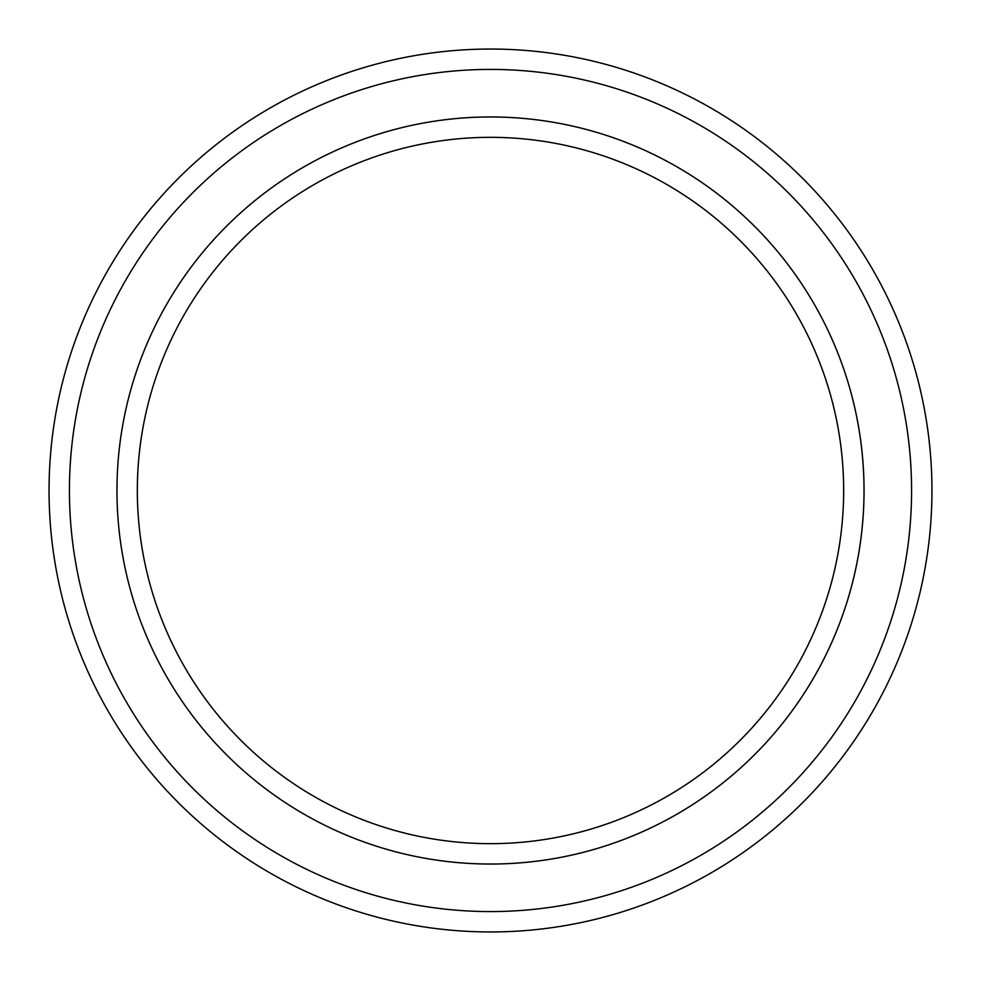 <?xml version="1.0" encoding="UTF-8"?>
<svg xmlns="http://www.w3.org/2000/svg" width="981" height="981" viewBox="0 0 981 981"><rect width="100%" height="100%" fill="white"/><g stroke="black" fill="none" stroke-linecap="round" stroke-linejoin="round"><path stroke-width="1.47" d="M69.43 490.5A421.07 421.07 0 0 0 701.035 855.162A421.07 421.07 0 0 0 701.035 125.838A421.07 421.07 0 0 0 69.43 490.5M116.96 490.5A373.54 373.54 0 0 0 677.27 813.985A373.54 373.54 0 0 0 677.27 167.015A373.54 373.54 0 0 0 116.96 490.5A373.54 373.54 0 0 1 490.5 116.96A373.54 373.54 0 0 1 864.04 490.5A373.54 373.54 0 0 1 490.5 864.04A373.54 373.54 0 0 1 116.96 490.5M49.05 490.5A441.45 441.45 0 0 1 711.225 108.192A441.45 441.45 0 0 1 711.225 872.808A441.45 441.45 0 0 1 49.05 490.5M843.66 490.5A353.16 353.16 0 0 0 313.92 184.649A353.16 353.16 0 0 0 313.92 796.351A353.16 353.16 0 0 0 843.66 490.5"/></g></svg>
